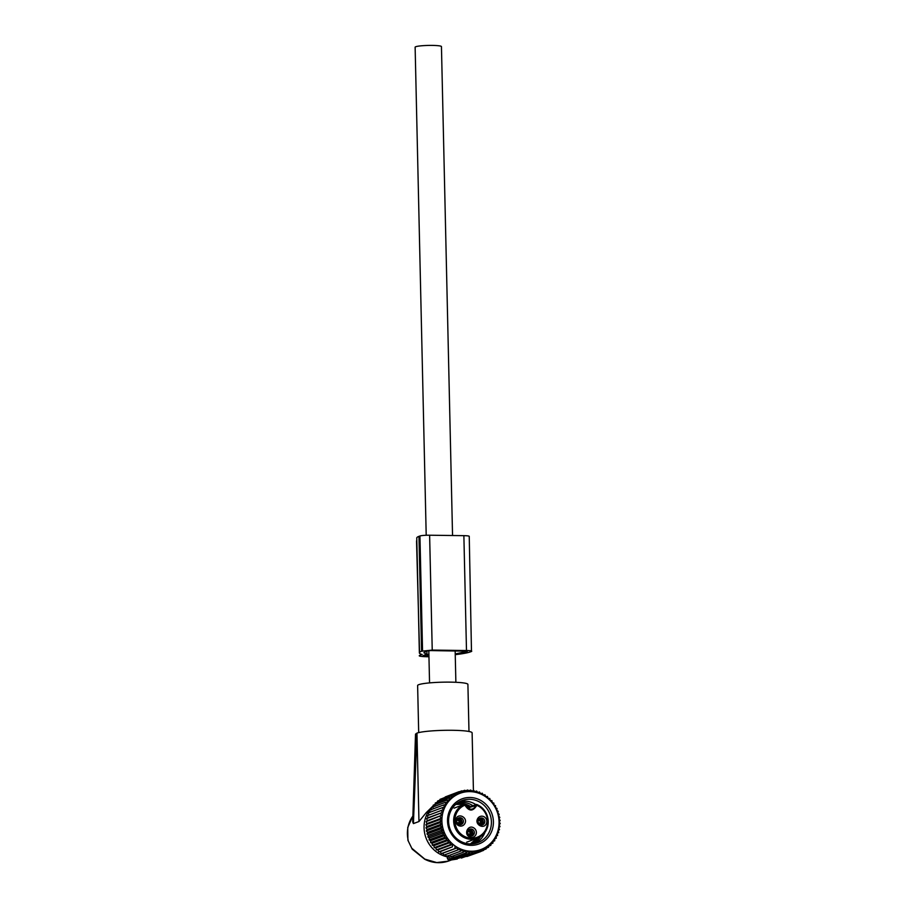 <?xml version="1.0" encoding="UTF-8"?>
<svg xmlns="http://www.w3.org/2000/svg" width="908" height="908" viewBox="0 0 908 908"><rect width="100%" height="100%" fill="white"/><g stroke="black" fill="none" stroke-linecap="round" stroke-linejoin="round"><path stroke-width="1.36" d="M455.283 858.139L447.746 858.889L447.496 857.118L448.495 857.118A29.544 27.944 -110.3 0 1 439.302 853.758A29.544 27.944 -110.3 0 1 431.425 807.609M455.634 858.208L457.303 859.025L451.912 859.876L448.212 859.853L450.391 859.036L447.746 858.889M431.55 807.484A29.544 27.944 -110.3 0 1 432.923 806.088L433.184 805.952M415.512 734.152L412.709 821.91L413.412 823.59L418.963 821.536L426.204 812.671L432.923 806.088M407.908 840.275L412.221 849.173L407.908 840.275L407.749 827.449L412.902 815.917M424.819 859.116L424.808 859.286C432.503 863.077 440.312 863.701 448.246 861.147L436.737 862.577L424.819 859.116L412.05 848.469M418.963 821.536L416.954 733.108A28.261 3.133 -1.3 0 1 424.365 731.632A28.261 3.133 -1.3 0 1 454.942 730.338A28.261 3.133 -1.3 0 1 472.115 732.824L473.42 790.471M416.954 733.108L413.412 823.59M415.512 734.129L416.851 733.153M418.69 732.608L417.623 685.54A25.152 2.781 -1.3 0 1 425.409 683.338A25.152 2.781 -1.3 0 1 452.627 682.18A25.152 2.781 -1.3 0 1 467.904 684.394L468.982 731.462M449.176 856.868L448.495 857.118M426.204 535.266L415.126 47.182A13.166 1.464 -1.3 0 1 415.75 46.728A13.166 1.464 -1.3 0 1 430.29 45.4A13.166 1.464 -1.3 0 1 441.447 46.592L452.547 535.516M479.526 818.505A3.53 3.337 -110.3 0 1 481.91 824.952A4.812 4.529 63.6 0 0 483.169 823.25M481.285 824.952A4.472 4.2 63.6 0 0 483.079 822.466L483.34 822.466M479.152 823.942L483.079 822.466M479.163 818.8A4.812 4.574 -103.7 0 1 483.351 822.126M478.845 819.141A4.472 4.245 -103.7 0 1 483.079 822.364L482.489 822.591M481.331 822.875L478.788 823.499M478.221 820.344A3.53 3.36 -103.7 0 1 481.081 822.614L483.079 822.364M481.081 822.614L478.595 823.215M471.445 835.984A4.812 4.529 63.6 0 0 472.728 834.282M470.832 835.984A4.472 4.2 63.6 0 0 472.625 833.499L472.886 833.499M468.71 834.963L472.625 833.499M468.71 829.821A4.812 4.574 -103.7 0 1 472.898 833.158M472.886 833.419L472.035 833.623M470.889 833.907L468.335 834.531M468.392 830.162A4.472 4.245 -103.7 0 1 472.625 833.396L472.898 833.396M467.768 831.376A3.53 3.36 -103.7 0 1 470.628 833.635L472.625 833.396M470.628 833.635L468.153 834.248M460.481 824.68A4.812 4.529 63.6 0 0 461.763 822.977M459.879 824.68A4.472 4.2 63.6 0 0 461.673 822.194L461.922 822.194M457.745 823.658L461.673 822.194M457.757 818.517A4.812 4.574 -103.7 0 1 461.945 821.854M461.934 822.115L461.082 822.319M459.925 822.603L457.371 823.227M457.439 818.857A4.472 4.245 -103.7 0 1 461.673 822.092L461.934 822.092M456.815 820.072A3.53 3.36 -103.7 0 1 459.675 822.33L461.673 822.092M459.675 822.33L457.189 822.932M456.985 803.376A22.155 20.963 -110.3 0 1 470.639 806.576M477.699 838.084A22.155 20.963 -110.3 0 1 471.978 843.895M476.938 804.579A18.137 17.161 -110.3 0 1 488.22 821.729A18.137 17.161 -110.3 0 1 477.233 838.266C482.772 836.041 486.302 831.932 487.823 825.928L487.119 815.373C485.167 810.276 481.751 806.656 476.904 804.533L476.825 805.317L469.776 807.36L470.991 806.701L465.781 805.702M466.701 842.159L477.233 838.266A18.137 17.161 -110.3 0 1 476.201 838.606A18.137 17.161 -110.3 0 1 454.715 826.859A18.137 17.161 -110.3 0 1 464.283 804.375A0.965 0.908 69.7 0 1 465.52 805.055L464.93 805.158C469.039 811.593 473 811.639 476.825 805.317A17.184 16.253 -110.3 0 1 487.596 822.092A17.184 16.253 -110.3 0 1 476.212 837.573A17.184 16.253 -110.3 0 1 455.873 826.45A17.184 16.253 -110.3 0 1 464.93 805.158L464.283 804.375L458.426 806.542A0.965 0.908 69.7 0 0 458.426 806.542L454.114 808.131M476.893 804.533L476.848 804.533A0.965 0.965 0 0 0 476.189 804.522A0.965 0.908 -110.3 0 1 476.848 804.533M469.141 809.005A5.459 5.164 -110.3 0 0 469.776 807.36L468.619 807.076L468.596 806.259L470.457 806.656M477.585 818.778C474.419 824.362 483.658 829.674 486.291 823.783A5.142 4.858 -110.3 0 0 484.18 816.825A5.142 4.858 -110.3 0 0 477.585 818.778M473.726 827.858C468.256 824.351 463.489 833.805 469.243 836.756A5.142 4.858 -110.3 0 0 475.837 834.804A5.142 4.858 -110.3 0 0 473.726 827.858M464.885 823.499C468.04 817.915 458.801 812.603 456.179 818.494A5.142 4.858 -110.3 0 0 458.29 825.451A5.142 4.858 -110.3 0 0 464.885 823.499M478.459 819.742A3.53 3.337 -110.3 0 1 483.953 819.209A3.53 3.337 -110.3 0 1 484.441 823.181A3.53 3.337 69.7 0 1 478.947 823.715A3.53 3.337 69.7 0 1 478.459 819.742M472.546 829.424A3.53 3.337 -110.3 0 1 472.228 835.803A3.53 3.337 -110.3 0 1 469.459 835.542A3.53 3.337 69.7 0 1 469.776 829.174A3.53 3.337 69.7 0 1 472.546 829.424M463.035 822.898A3.53 3.337 -110.3 0 1 457.541 823.431A3.53 3.337 -110.3 0 1 457.053 819.459A3.53 3.337 69.7 0 1 462.547 818.925A3.53 3.337 69.7 0 1 463.035 822.898M458.12 818.233A3.53 3.337 -110.3 0 1 460.504 824.668M469.073 829.537A3.53 3.337 -110.3 0 1 471.456 835.973M442.752 853.202L457.428 847.777L457.598 850.07L443.899 855.132L442.752 853.202L441.243 853.634L440.301 851.659L438.734 851.874L437.985 849.865L436.385 849.877L435.851 847.856L434.228 847.652L433.899 845.654L432.287 845.223L432.163 843.26L430.574 842.624L430.653 840.706L429.109 839.866L429.382 838.027L427.906 836.983L428.36 835.235L426.976 833.998L427.611 832.375L426.317 830.945L427.135 829.447L425.966 827.858L426.93 826.496L425.886 824.748L426.998 823.556L426.113 821.661L427.35 820.639L426.624 818.619L427.974 817.79L427.418 815.668L443.524 809.607L442.185 807.745L444.67 806.951L443.524 805.021L446.066 804.443L445.124 802.456L447.701 802.093L446.963 800.084L449.551 799.937L449.017 797.916L451.594 797.973L451.265 795.976L437.577 801.038L437.236 802.275M449.017 797.916L435.318 802.978L434.887 805.362M451.265 795.976L453.83 796.248L453.705 794.284L440.017 799.346L439.676 800.266M443.524 809.607L427.418 815.668M427.974 817.79L442.639 812.365L441.118 810.594M442.639 812.365L426.624 818.619M427.35 820.639L442.014 815.214L440.312 813.557M442.014 815.214L426.113 821.661M426.998 823.556L441.663 818.131L439.801 816.598M441.663 818.131L439.586 819.686L425.886 824.748M426.93 826.496L441.594 821.07L439.586 819.686M441.594 821.07L439.654 822.784L425.966 827.858M427.135 829.447L441.799 824.021L439.654 822.784M441.799 824.021L440.017 825.883L426.317 830.945M427.611 832.375L442.275 826.95L440.017 825.883M442.275 826.95L440.664 828.936L426.976 833.998M428.36 835.235L443.036 829.81L440.664 828.936M443.036 829.81L441.594 831.921L427.906 836.983M429.382 838.027L444.046 832.602L441.594 831.921M444.046 832.602L442.798 834.804L429.109 839.866M430.653 840.706L445.317 835.281L442.798 834.804M445.317 835.281L444.262 837.562L430.574 842.624M432.163 843.26L446.827 837.834L444.262 837.562M446.827 837.834L445.976 840.161L432.287 845.223M433.899 845.654L448.563 840.229L445.976 840.161M448.563 840.229L447.916 842.59L434.228 847.652M435.851 847.856L450.516 842.431L447.916 842.59M450.516 842.431L450.073 844.815L436.385 849.877M437.985 849.865L452.649 844.44L450.073 844.815M452.649 844.44L452.422 846.812L438.734 851.874M440.301 851.659L452.422 846.812M454.965 846.233L454.942 848.571L441.243 853.634M457.428 847.777L454.942 848.571M453.705 794.284L456.225 794.761L456.293 792.854L458.744 793.535L459.017 791.697L461.389 792.582L461.854 790.834L464.113 791.901L464.76 790.266L466.905 791.504L467.711 790.005L469.72 791.39L470.685 790.039L472.546 791.572L473.658 790.38L475.349 792.048L476.587 791.027L478.119 792.798L479.458 791.969L480.797 793.819L482.239 793.183L483.385 795.113L484.895 794.682L485.837 796.668L487.414 796.441L488.152 798.45L489.752 798.438L490.297 800.459L491.909 800.663L492.238 802.672L493.85 803.092L493.975 805.055L495.564 805.691L495.484 807.609L497.028 808.449L496.755 810.288L498.231 811.332L497.777 813.08L499.173 814.317L498.526 815.952L499.82 817.37L499.003 818.868L500.183 820.469L499.207 821.819L500.251 823.567L499.139 824.759L500.024 826.655L498.787 827.676L499.514 829.696L498.174 830.525L498.719 832.659L497.278 833.294L497.641 835.508L496.131 835.939L496.301 838.232L494.735 838.459L494.712 840.797L493.101 840.797L492.874 843.169L491.262 842.965L490.819 845.337L489.208 844.917L488.561 847.278L486.972 846.642L486.132 848.969L484.588 848.129L483.533 850.399L482.057 849.355L480.809 851.556L479.424 850.319L477.983 852.419L476.689 851L475.077 852.987L473.908 851.398L472.126 853.248L471.082 851.5L469.141 853.214L468.256 851.318L466.179 852.873L465.452 850.853L463.239 852.226L462.694 850.104L460.379 851.284L460.004 849.071L457.598 850.07M463.08 849.922A30.009 28.386 -110.3 0 1 442.866 812.671A30.009 28.386 -110.3 0 1 477.869 792.922A30.009 28.386 -110.3 0 1 498.095 830.173A30.009 28.386 -110.3 0 1 463.08 849.922M442.344 798.484L456.293 792.854M445.226 796.952L459.017 791.697M448.03 855.529L449.551 857.288L463.239 852.226M445.34 854.496L446.679 856.357L460.379 851.284M428.86 815.032L428.497 812.808L442.185 807.745M430.006 812.376L429.836 810.084L443.524 805.021M431.402 809.868L431.425 807.53L445.124 802.456M433.037 807.518L433.264 805.146L446.963 800.084M464.544 844.292A24.085 22.779 69.7 0 0 492.635 828.437A24.085 22.779 69.7 0 0 476.416 798.541A24.085 22.779 69.7 0 0 448.314 814.397A24.085 22.779 69.7 0 0 464.544 844.292M476.587 791.027L474.941 791.64M473.658 790.38L471.899 791.038M470.685 790.039L468.789 790.743M467.711 790.005L465.634 790.766M464.76 790.266L462.456 791.118M461.854 790.834L459.266 791.787M466.871 856.528L480.809 851.556M463.682 857.197L477.983 852.419M460.504 857.549L461.389 858.049L475.077 852.987M457.348 857.572L458.426 858.321L472.126 853.248M453.591 856.743L455.453 858.276L469.141 853.214M450.788 856.278L452.479 857.935L466.179 852.873M483.533 850.399L480.922 851.375M486.132 848.969L483.805 849.831M488.561 847.278L486.461 848.049M490.819 845.337L488.901 846.052M492.874 843.169L491.103 843.827M494.712 840.797L493.044 841.41M496.301 838.232L494.735 838.81M497.641 835.508L496.143 836.064M482.239 793.183L480.741 793.74M479.458 791.969L477.892 792.548M464.453 842.953A22.473 21.27 69.7 0 0 477.79 842.681A22.473 21.27 69.7 0 0 491.376 821.161A22.473 21.27 69.7 0 0 475.531 800.243A22.473 21.27 69.7 0 0 462.195 800.515A22.473 21.27 69.7 0 0 448.609 822.035A22.473 21.27 69.7 0 0 464.453 842.953M475.247 843.43A22.473 21.27 69.7 0 0 484.963 832.341M475.917 804.624A22.473 21.27 69.7 0 0 470.571 802.082A22.473 21.27 69.7 0 0 459.766 801.605M472.943 805.725A22.473 21.27 69.7 0 0 467.597 803.183A22.473 21.27 69.7 0 0 458.381 802.411M473.658 843.725A22.473 21.27 69.7 0 0 480.446 836.654M418.963 536.356L421.573 651.206L432.231 650.083L466.485 650.525C470.741 650.593 472.41 650.923 471.479 651.479L469.243 536.356A7.707 0.851 178.7 0 0 463.875 535.663L429.62 535.221A7.707 0.851 178.7 0 0 419.939 535.992L418.963 536.356A46.558 5.153 178.7 0 0 416.761 537.99L419.371 652.841A46.558 5.153 178.7 0 0 422.129 654.52L419.632 655.44C418.293 656.075 420.517 656.507 426.295 656.722L428.951 656.756M416.829 540.669A10.272 1.135 178.7 0 0 416.534 540.952L419.575 653.306M428.916 654.895L425.058 654.838L422.992 655.712M423.298 655.497C422.47 655.939 423.866 656.2 427.464 656.291L428.951 656.314M426.896 650.877L426.976 654.418L428.905 654.441M455.226 653.987L467.348 651.32M467.2 651.206L430.869 650.582L426.828 650.911L423.866 652.739L426.976 654.418M471.479 651.479L470.503 651.842A46.558 5.153 178.7 0 1 455.249 654.645M421.573 651.206A46.558 5.153 178.7 0 0 419.371 652.841M408.157 840.138A29.544 27.944 -110.3 0 1 412.89 816.065M453.501 858.173L453.421 857.583M457.507 857.685L457.303 859.025L457.484 857.663M448.246 859.831L448.087 859.002M480.355 824.736A3.836 3.621 63.6 0 0 481.932 822.716M479.957 824.543A3.53 3.326 63.6 0 0 481.092 822.977M478.391 819.89A3.836 3.643 -103.7 0 1 481.932 822.489M469.901 835.757A3.836 3.621 63.6 0 0 471.479 833.748M469.504 835.576A3.53 3.326 63.6 0 0 470.639 834.009M467.938 830.922A3.836 3.643 -103.7 0 1 471.479 833.51M458.949 824.453A3.836 3.621 63.6 0 0 460.526 822.444M458.54 824.271A3.53 3.326 63.6 0 0 459.675 822.705M456.985 819.606A3.836 3.643 -103.7 0 1 460.526 822.205M465.781 805.714A18.137 17.161 -110.3 0 1 468.539 806.259M466.201 806.576A17.184 16.253 -110.3 0 1 468.619 807.076A4.495 4.256 -110.3 0 1 468.108 808.517M465.52 805.055A5.459 5.164 69.7 0 0 475.633 805.192A0.965 0.908 -110.3 0 1 476.189 804.522L470.344 806.69M458.461 806.52A0.965 0.908 69.7 0 0 458.449 806.531L464.294 804.363A0.965 0.965 0 0 1 465.566 805.033C466.962 808.506 469.243 809.822 472.444 808.983M427.43 654.872L427.464 656.291M466.213 651.07L466.224 651.785M429.62 535.221L432.231 650.083M419.939 535.992L422.549 650.854M463.875 535.663L466.485 650.525M424.808 859.286L412.221 849.173M447.542 858.945L447.19 857.197M451.526 859.933L448.246 861.147M448.212 859.853L448.041 859.002M429.552 682.895L428.814 650.639M455.873 682.294L455.158 650.9M455.714 804.431L464.408 804.329M465.248 804.533L470.389 806.656M470.321 843.929L476.972 838.356"/></g></svg>
